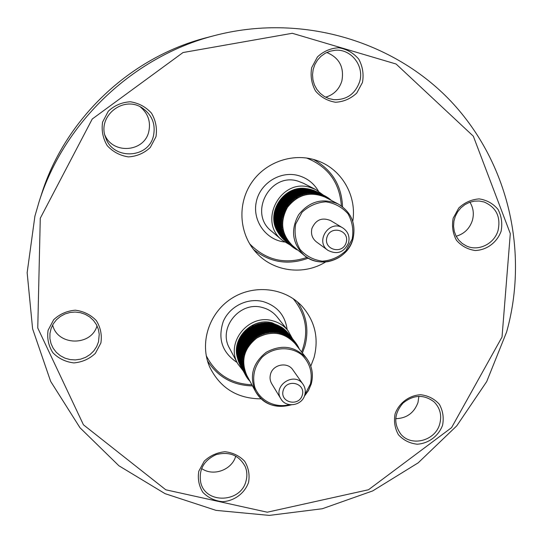 <?xml version="1.0" encoding="UTF-8"?>
<svg xmlns="http://www.w3.org/2000/svg" width="543" height="543" viewBox="0 0 543 543"><rect width="100%" height="100%" fill="white"/><g stroke="black" fill="none" stroke-linecap="round" stroke-linejoin="round"><path stroke-width="0.81" d="M304.772 394.992C305.804 391.109 305.22 387.539 303.028 384.288C294.482 371.039 272.158 385.808 280.941 398.929C286.1 408.356 302.213 405.669 304.772 394.992M280.941 398.929L271.758 383.786C270.027 380.833 269.613 377.65 270.509 374.256C272.857 364.387 287.505 361.509 292.84 369.837L303.028 384.288M302.315 395.08C298.955 407.182 279.631 402.587 283.174 390.485C286.561 378.315 305.913 383.012 302.315 395.08M275.179 329.961L275.545 330.158M277.473 331.366L277.819 331.617M278.817 332.94L278.41 332.649M276.53 331.481L276.163 331.284M277.31 332.526L276.903 332.275M348.552 242.864C349.977 236.531 348.077 231.569 342.864 227.972C329.431 219.121 314.601 241.52 328.006 250.377C337.21 254.925 344.058 252.42 348.552 242.864M328.006 250.377L316.508 241.974C312.177 238.472 310.657 233.945 311.94 228.379C315.829 219.684 322.074 217.091 330.66 220.607L342.864 227.972M346.196 242.497C342.735 254.952 323.261 249.828 326.906 237.366C330.388 224.843 349.889 230.076 346.196 242.497M303.51 194.292L303.944 194.326M297.326 301.779C306.598 315.32 309.116 330.117 304.881 346.176L302.41 353.011M252.488 385.897C232.899 385.442 217.892 377.073 207.453 360.796M313.399 159.432C331.936 169.681 341.649 185.455 342.538 206.754M308.248 258.163C288.333 265.486 270.102 262.608 253.574 249.522M325.657 261.943C304.161 275.416 274.324 271.914 257.07 253.533C239.49 235.424 236.782 205.057 251.165 183.317C265.412 161.495 294.476 151.891 318.15 160.986C342.063 169.708 357.009 196.193 352.746 221.381M261.203 398.854C237.339 398.725 220.166 388.109 209.7 367.02C199.356 343.515 208.695 313.372 231.087 298.779C253.364 284.016 284.573 287.43 301.969 306.164C314.981 321.028 319.012 338.153 314.064 357.525L310.793 366.152M40.277 218.232L37.766 328.006L83.446 424.802L165.798 489.8L267.258 512.205L368.493 489.745L451.579 427.626L502.031 337.013L510.305 233.626L473.333 136.191L396.085 64.013L292.283 33.286L183.018 52.542L92.256 118.998L40.277 218.232M501.087 231.332C496.926 242.531 486.766 250.085 475.274 250.52C467.713 249.447 461.435 246.02 456.439 240.23C452.787 233.415 451.701 226.071 453.181 218.198L458.808 207.962C464.665 202.485 471.46 199.464 479.191 198.894C486.779 200.034 493.051 203.523 497.992 209.367C501.569 216.202 502.601 223.519 501.087 231.332M442.572 425.237C438.54 436.049 428.549 443.522 417.187 444.208C409.707 443.366 403.469 440.23 398.481 434.807C394.822 428.373 393.695 421.375 395.1 413.807C399.125 402.886 409.232 395.345 420.676 394.727C428.189 395.63 434.414 398.82 439.348 404.297C442.939 410.746 444.011 417.73 442.572 425.237M248.572 482.367C244.655 493.315 234.44 500.931 222.623 501.705C214.804 500.911 208.227 497.795 202.885 492.358C198.894 485.89 197.537 478.831 198.806 471.188L204.256 461.129C210.107 455.652 217.003 452.523 224.951 451.735C232.804 452.597 239.375 455.767 244.662 461.258C248.572 467.747 249.875 474.786 248.572 482.367M100.889 342.972L95.344 353.391C89.337 359.011 82.183 362.188 73.875 362.914C65.608 361.937 58.59 358.529 52.841 352.692C48.497 345.796 46.915 338.316 48.096 330.266L53.655 319.739C59.723 314.064 66.952 310.881 75.321 310.196C83.636 311.248 90.64 314.716 96.335 320.608C100.598 327.531 102.111 334.983 100.889 342.972M155.97 136.714L150.289 147.472C144.166 153.201 136.89 156.343 128.474 156.893C120.105 155.665 113.025 151.918 107.236 145.667C102.885 138.336 101.337 130.476 102.593 122.08L108.295 111.206C114.485 105.423 121.822 102.281 130.313 101.772C138.723 103.082 145.796 106.89 151.517 113.202C155.787 120.553 157.273 128.392 155.97 136.714M362.466 82.475L356.744 93.077C350.73 98.704 343.685 101.765 335.601 102.26C327.612 100.984 320.92 97.245 315.537 91.02C311.553 83.744 310.27 75.959 311.682 67.665L317.424 56.947C323.499 51.273 330.612 48.205 338.757 47.757C346.787 49.108 353.466 52.915 358.787 59.194C362.697 66.49 363.919 74.248 362.466 82.475M104.914 135.153C113.066 154.687 144.37 152.081 148.775 131.65C150.92 121.72 148.063 113.439 140.209 106.815M153.438 135.92C148.517 158.834 112.788 160.226 105.668 137.583C96.837 116.602 123.132 95.093 142.028 107.813C152.04 114.749 155.848 124.116 153.438 135.92M52.637 324.986C57.47 346.013 91.244 346.515 97.027 325.82M98.507 341.818L96.64 346.624L93.769 350.941L90.016 354.572L85.563 357.362L80.602 359.167L75.362 359.921L70.081 359.581L65.004 358.163L60.354 355.719L56.357 352.373L53.194 348.267L51.008 343.59L49.908 338.56L49.956 333.409L51.103 328.461L53.302 323.845L56.452 319.773L60.409 316.433L64.997 313.963L70.013 312.476L75.226 312.042L80.412 312.68L85.326 314.356L89.758 316.99L93.511 320.472L96.416 324.633L98.358 329.296L99.24 334.244L98.507 341.818M201.602 468.48C213.161 476.849 232.037 469.953 235.757 456.072M246.013 481.017C240.99 502.737 205.919 504.325 200.815 482.89C198.466 469.987 203.53 460.579 216.019 454.674C229.336 451.199 239.076 455.197 245.246 466.654C247.113 471.297 247.364 476.082 246.013 481.017M395.684 418.687C406.646 418.334 414.078 412.945 417.981 402.526L418.891 396.288M439.721 424.002C435.364 440.828 411.35 447.167 400.836 434.169C393.444 423.771 394.164 413.413 403.001 403.103C413.596 394.605 423.974 394.225 434.135 401.942C440.122 408.037 441.982 415.388 439.721 424.002M456.154 236.239C464.211 233.904 469.607 228.657 472.356 220.519C474.182 213.942 473.367 207.84 469.926 202.2M498.08 230.408C494.381 243.868 478.315 251.755 466.349 245.931L462.188 243.434L458.686 240.054L455.998 235.934L454.26 231.277L453.554 226.288L453.914 221.211L455.319 216.284L457.722 211.729L460.993 207.772L464.984 204.596L469.512 202.349L474.358 201.134L479.293 201.019L484.084 201.989C496.254 207.331 500.917 216.806 498.08 230.408M325.624 97.19C333.782 94.74 339.185 89.364 341.846 81.056C344.377 67.298 339.348 57.768 326.757 52.467M359.602 81.789C355.102 94.149 346.475 100.102 333.714 99.647L328.8 98.548L324.225 96.403L320.194 93.321L316.874 89.425L314.424 84.891L312.951 79.909L312.524 74.71L313.162 69.524L314.845 64.576L317.492 60.09L320.988 56.268L325.176 53.282L329.873 51.266L334.861 50.302C350.975 48.436 364.665 66.029 359.602 81.789M34.908 216.148L27.15 272.688L32.594 328.773L50.642 381.369L80.011 427.775L118.89 465.758L165.045 493.655L216.033 510.372L269.308 515.395L322.338 508.737L372.715 490.906L418.191 462.833L456.772 425.841L486.711 381.573L506.619 331.983C528.882 252.576 508.798 162.927 451.097 101.48C393.315 40.318 300.218 12.876 213.922 35.736C133.096 56.71 64.305 121.985 39.137 201.596L34.908 216.148M208.329 37.195L205.845 37.847C129.906 57.558 65.384 118.788 41.723 193.579L39.137 201.596M310.046 189.487L318.789 193.688L318.123 194.123L317.594 193.423L309.035 189.025L317.384 193.383L316.725 193.851L316.169 193.179L315.313 193.647L314.736 193.003L313.888 193.512L313.08 192.887L312.456 193.451L311.634 192.867L311.248 193.417L310.399 192.901L309.822 193.484L308.736 193.03L308.132 193.661L307.297 193.22L306.714 193.885L305.865 193.478L305.58 194.116L304.657 193.756L304.189 194.462L303.252 194.143L302.811 194.876L301.86 194.598L301.202 195.453L300.293 195.209L300.123 195.901L299.152 195.711L298.813 196.512L297.842 196.369L297.299 197.319L296.376 197.19L296.057 198.066L295.134 197.978L295.08 198.711L294.102 198.697L293.912 199.559L292.935 199.593L292.779 200.469L291.645 200.686L291.489 201.616L290.729 201.541L290.654 202.437L289.697 202.593L289.663 203.496L288.713 203.7L288.55 204.82L287.654 205.016L287.668 205.973L286.785 206.211L287.003 206.937L286.1 207.263L286.086 208.403L285.231 208.722L285.38 209.673L284.546 210.026L284.736 210.976L283.928 211.363L284.26 212.048L283.446 212.523L283.643 213.657L282.869 214.112L283.188 215.035L282.448 215.523L282.801 216.433L282.136 216.732L282.543 217.573L281.797 218.388L282.238 219.263L281.607 219.623L282.055 220.696L281.423 221.293L281.939 222.135L281.342 222.759L281.898 223.573L281.335 224.218L281.919 225.006L281.389 225.678L281.993 226.166L281.498 226.913L282.143 227.598L281.722 228.569L282.408 229.275L281.946 229.791L282.645 230.408L282.272 231.203L282.998 231.793L282.733 232.804L283.507 233.415L283.202 234.176L284.003 234.746L283.738 235.513L284.518 235.845L284.247 236.633L285.136 237.128L285 238.106L285.822 238.377L285.618 239.171L286.561 239.592L286.392 240.379L287.362 240.773L287.227 241.554L288.218 241.906L288.252 242.843L289.127 242.992L289.202 243.916L290.091 244.031L290.05 244.791L291.102 245.022L291.096 245.769L292.161 245.965L292.351 246.834L293.261 246.848L293.491 247.696L294.408 247.683L294.496 248.389L295.589 248.45L295.894 249.251L296.688 249.122M293.973 246.861C284.145 238.832 280.67 228.474 283.555 215.775C288.082 197.571 311.193 188.034 326.56 197.924M331.529 200.516L331.189 200.34M330.531 199.994L330.273 199.376L329.601 199.512M329.581 199.498L329.309 198.623L328.454 198.663L328.142 197.795L327.273 197.876L326.75 196.919L326.058 197.15L325.685 196.315L324.809 196.485L324.402 195.67L323.519 195.88L323.092 195.086L322.209 195.344L321.748 194.57L320.872 194.869L320.384 194.123L319.508 194.462L318.789 193.688M296.865 249.271L296.96 249.834L297.557 249.848M316.169 193.179L307.867 188.821L315.958 193.145M308.648 189.236L309.035 189.025M314.736 193.003L306.483 188.652L314.526 192.982M307.236 189.052L307.657 188.794M313.297 192.901L304.881 188.543L313.08 192.887M305.818 188.944L306.272 188.638M311.852 192.867L303.693 188.523L311.634 192.867M304.399 188.896L304.881 188.543M310.399 192.901L302.084 188.57L310.189 192.914M302.98 188.923L303.483 188.523M308.953 193.009L300.897 188.659L308.736 193.03M301.569 189.025L302.084 188.57M307.514 193.186L299.295 188.862L307.297 193.22M308.397 193.627L300.191 189.161L300.686 188.679M306.076 193.437L298.121 189.073L305.865 193.478M306.985 193.837L298.826 189.364L299.295 188.862M304.657 193.756L296.749 189.378L304.447 193.81M305.58 194.116L297.476 189.629L297.917 189.113M303.252 194.143L295.188 189.812L303.042 194.211M304.189 194.462L296.132 189.962L296.546 189.432M301.86 194.598L294.048 190.193L294.801 190.362L295.188 189.812M300.496 195.127L292.731 190.695L293.498 190.824L294.048 190.193M293.851 190.26L301.657 194.672M299.152 195.711L291.435 191.265L291.971 191.462L292.731 190.695M292.541 190.776L300.293 195.209M297.842 196.369L290.172 191.896L290.715 192.059L291.435 191.265M291.245 191.353L298.955 195.806M296.559 197.082L288.937 192.582L289.487 192.717L290.172 191.896M289.982 191.991L297.652 196.471M295.311 197.862L287.729 193.335L288.292 193.437L288.937 192.582M288.754 192.69L296.376 197.19M294.102 198.697L286.561 194.143L287.349 194.061L287.729 193.335M287.559 193.451L295.134 197.978M292.935 199.593L285.435 195.005L286.012 195.039L286.561 194.143M286.392 194.265L293.926 198.826M291.808 200.543L284.349 195.921L285.136 195.751L285.435 195.005M285.272 195.134L292.765 199.729M290.729 201.541L283.31 196.885L283.894 196.858L284.349 195.921M284.193 196.057L291.645 200.686M289.697 202.593L282.312 197.903L282.896 197.842L283.31 196.885M283.161 197.034L290.573 201.697M288.713 203.7L281.369 198.962L281.953 198.874L282.312 197.903M282.17 198.052L289.548 202.756M287.783 204.847L280.473 200.068L281.05 199.946L281.369 198.962M281.233 199.125L288.571 203.863M286.914 206.035L279.631 201.215L280.208 201.059L280.473 200.068M280.344 200.238L287.654 205.016M286.1 207.263L278.844 202.403L279.564 201.989L279.631 201.215M279.509 201.392L286.785 206.211M285.34 208.532L278.111 203.625L278.681 203.408L278.844 202.403M278.729 202.58L285.985 207.446M284.647 209.829L277.446 204.881L278.002 204.63L278.111 203.625M278.009 203.808L285.231 208.722M284.016 211.166L276.835 206.164L277.385 205.885L277.446 204.881M277.351 205.071L284.546 210.026M283.446 212.523L276.285 207.48L276.821 207.161L276.835 206.164M276.747 206.36L283.928 211.363M282.944 213.908L275.803 208.811L276.326 208.471L276.285 207.48M276.211 207.677L283.365 212.727M282.503 215.313L275.382 210.168L275.973 209.544L275.803 208.811M275.735 209.014L282.869 214.112M282.136 216.732L275.029 211.546L275.525 211.146L275.382 210.168M275.328 210.372L282.448 215.523M281.837 218.171L274.738 212.931L275.22 212.503L275.029 211.546M274.982 211.75L282.089 216.949M281.607 219.623L274.514 214.329L274.975 213.874L274.738 212.931M274.704 213.134L281.797 218.388M281.444 221.076L274.364 215.734L274.806 215.252L274.514 214.329M274.486 214.539L281.579 219.84M281.349 222.542L274.276 217.146L274.697 216.643L274.364 215.734M274.344 215.944L281.423 221.293M281.328 224.001L274.256 218.557L274.656 218.028L274.276 217.146M274.269 217.356L281.342 222.759M281.383 225.46L274.303 219.963L274.683 219.413L274.256 218.557M274.256 218.768L281.335 224.218M281.498 226.913L274.419 221.368L274.751 220.533L274.303 219.963M274.317 220.173L281.389 225.678M281.525 227.13L274.419 221.368M281.688 228.359L274.602 222.759L274.941 221.965M281.722 228.569L274.602 222.759M281.946 229.791L274.853 224.144L275.179 223.397M281.987 230.001L274.853 224.144M282.272 231.203L275.172 225.508L275.464 224.802M282.326 231.413L275.172 225.508M282.665 232.601L275.552 226.859L275.796 226.214L283.073 232.058M282.733 232.804L275.552 226.859M283.127 233.972L276 228.182L276.211 227.537M283.202 234.176L276 228.182M283.656 235.316L276.509 229.479L276.679 228.874M283.738 235.513L276.509 229.479M284.247 236.633L277.079 230.755L277.215 230.184M284.342 236.829L277.079 230.755M284.899 237.922L277.717 231.997L277.812 231.467M285 238.106L277.717 231.997M285.618 239.171L278.41 233.198L278.478 232.723M285.727 239.354L278.41 233.198M286.392 240.379L279.156 234.372L279.197 233.945M286.514 240.556L279.156 234.372M287.227 241.554L279.984 235.133M287.356 241.723L279.964 235.499M288.116 242.68L280.826 236.28M288.252 242.843L280.819 236.592M289.059 243.759L281.722 237.393M289.202 243.916L281.736 237.637M290.05 244.791L282.679 238.458M290.206 244.941L282.693 238.635M291.096 245.769L283.69 239.49M291.252 245.911L283.704 239.578M292.188 246.698L284.756 240.474M293.322 247.574L292.433 246.827M294.496 248.389L293.654 247.683M295.711 249.142L294.91 248.47M296.96 249.834L296.193 249.196M298.243 250.466L297.503 249.855M330.504 199.865L331.359 200.306M329.377 198.914L330.273 199.376M328.203 198.012L329.139 198.5M326.974 197.17L327.965 197.679M325.705 196.383L326.75 196.919M316.874 191.767L325.495 196.22M324.402 195.67L315.632 191.15L324.212 195.582M323.092 195.086L314.356 190.593L322.895 195.005M321.748 194.57L313.25 190.172L321.551 194.496M320.384 194.123L311.736 189.677L320.18 194.061M318.999 193.736L310.392 189.317M292.765 245.864C281.437 234.637 279.665 221.802 287.451 207.365C297.673 194.509 310.189 191.095 325.013 197.116L338.146 203.964C322.562 197.632 309.381 201.243 298.602 214.79C290.383 230.001 292.229 243.508 304.134 255.312C319.861 269.253 347.696 259.988 352.909 239.225C356.262 223.804 351.341 212.055 338.146 203.964C351.355 212.062 356.289 223.818 352.936 239.246C348.796 251.382 340.542 258.841 328.162 261.617C319.203 262.955 311.193 260.85 304.134 255.312L292.765 245.864M278.892 333.042L271.853 323.669L272.477 323.404L279.394 332.567L278.892 333.042L271.127 323.139L277.996 332.296L277.514 332.798L276.577 332.092L276.122 332.621L275.369 331.977L274.717 332.506L273.726 331.895L273.034 332.465L272.287 331.895L271.622 332.499L270.855 331.963L270.482 332.581L269.633 332.078L268.799 332.778L267.991 332.309L267.665 332.968L266.783 332.54L266.274 333.259L265.371 332.873L264.896 333.619L263.979 333.273L263.531 334.04L262.405 333.816L261.936 334.631L261.054 334.352L260.871 335.085L259.927 334.861L259.337 335.818L258.631 335.52L258.081 336.504L257.178 336.341L256.853 337.251L255.95 337.128L255.665 338.045L254.762 337.963L254.518 338.9L253.608 338.859L253.615 339.633L252.665 339.667L252.543 340.583L251.443 340.807L251.511 341.581L250.581 341.69L250.357 342.823L249.475 342.938L249.441 343.923L248.565 344.072L248.572 345.056L247.717 345.246L247.764 346.23L247.038 346.278L247.153 347.208L246.291 347.52L246.447 348.443L245.511 348.979L245.687 349.957L244.9 350.289L245.117 351.253L244.35 351.62L244.703 352.319L243.868 352.97L244.174 353.914L243.454 354.341L243.861 355.013L243.155 355.522L243.488 356.649L242.823 357.131L243.25 358.034L242.612 358.543L243.074 359.425L242.47 359.961L242.972 360.817L242.402 361.17L242.938 361.95L242.395 362.792L242.999 363.396L242.449 364L243.094 364.794L242.599 365.615L243.257 366.179L242.802 367.007L243.488 367.557L243.074 368.392L243.787 368.914L243.413 369.756L244.153 370.258L243.759 370.896L244.588 371.575L244.296 372.417L245.083 372.865L244.75 373.516L245.64 374.134L245.348 374.785L246.264 375.369L245.999 376.021L246.943 376.57L246.827 377.392L247.689 377.738L247.608 378.552L249.183 379.835M247.554 376.781C243.474 369.939 242.463 362.575 244.526 354.681C249.895 331.759 283.969 325.393 296.05 344.859M298.677 348.226L298.039 346.305L297.388 346.21L297.333 345.104L296.661 345.036L296.559 343.943L295.874 343.902L295.86 342.986L295.032 342.816L294.985 341.9L294.136 341.764L294.055 340.855L293.186 340.76L293.077 339.864L292.188 339.803L291.89 338.784L291.143 338.9L290.967 338.024L290.05 338.045L289.847 337.183L288.917 337.244L288.509 336.287L287.742 336.504L287.295 335.574L286.534 335.818L286.242 335.004L285.285 335.194L284.966 334.4L284.227 334.678L283.663 333.857L282.923 334.169L282.129 333.314L281.349 333.653L280.772 332.907L279.998 333.287L279.394 332.567M249.339 380.08L249.21 380.582L249.739 380.813M276.787 332.119L269.762 322.936L276.577 332.092M277.514 332.798L270.523 323.424L271.127 323.139M275.369 331.977L268.588 322.82L269.179 323.255L269.762 322.936M273.937 331.895L267.21 322.746L267.563 323.133L268.588 322.82M268.385 322.807L275.158 331.956M272.505 331.888L265.826 322.739L266.199 323.099L267.21 322.746M267.007 322.739L273.726 331.895M271.066 331.949L264.434 322.793L265.093 323.126L265.826 322.739M265.615 322.739L272.287 331.895M269.633 332.078L263.05 322.915L263.47 323.234L264.434 322.793M264.231 322.807L270.855 331.963M268.201 332.275L261.672 323.105L262.371 323.363L263.05 322.915M262.846 322.942L269.416 332.106M266.783 332.54L260.301 323.356L260.762 323.628L261.672 323.105M261.468 323.139L267.991 332.309M265.371 332.873L258.936 323.682L259.676 323.859L260.301 323.356M260.097 323.404L266.572 332.587M263.979 333.273L257.592 324.062L258.095 324.28L258.936 323.682M258.739 323.73L265.167 332.927M262.608 333.741L256.269 324.51L256.785 324.7L257.592 324.062M257.396 324.123L263.776 333.341M261.251 334.271L254.959 325.019L255.488 325.182L256.269 324.51M256.072 324.585L262.405 333.816M259.927 334.861L253.683 325.596L254.226 325.725L254.959 325.019M254.769 325.101L261.054 334.352M258.631 335.52L252.427 326.228L253.683 325.596M253.493 325.685L259.73 334.956M257.362 336.232L251.205 326.913L251.769 326.988L252.427 326.228M252.244 326.323L258.441 335.622M256.126 337.006L250.011 327.66L250.588 327.7L251.205 326.913M251.029 327.022L257.178 336.341M254.932 337.841L248.864 328.467L250.011 327.66M249.841 327.775L255.95 337.128M253.778 338.723L247.744 329.323L248.864 328.467M248.694 328.59L254.762 337.963M252.665 339.667L246.671 330.225L247.465 330.001L247.744 329.323M247.581 329.452L253.608 338.859M251.599 340.651L245.646 331.182L246.671 330.225M246.515 330.361L252.502 339.809M250.581 341.69L244.662 332.18L245.646 331.182M245.497 331.325L251.443 340.807M249.61 342.776L243.726 333.226L244.323 333.076L244.662 332.18M244.52 332.336L250.432 341.852M248.701 343.902L242.843 334.318L243.603 333.931L243.726 333.226M243.59 333.388L249.475 342.938M247.839 345.07L242.015 335.445L242.606 335.228L242.843 334.318M242.721 334.481L248.565 344.072M247.038 346.278L241.241 336.606L241.825 336.361L242.015 335.445M241.9 335.615L247.717 345.246M246.291 347.52L240.522 337.807L241.235 337.305L241.241 336.606M241.133 336.782L246.922 346.461M245.606 348.789L239.863 339.036L240.434 338.73L240.522 337.807M240.42 337.984L246.189 347.703M244.988 350.092L239.266 340.291L239.823 339.959L239.863 339.036M239.768 339.219L245.511 348.979M244.431 351.423L238.73 341.574L239.375 340.97L239.266 340.291M239.185 340.481L244.9 350.289M243.936 352.767L238.255 342.877L238.791 342.484L238.73 341.574M238.655 341.764L244.35 351.62M243.515 354.138L237.841 344.201L238.363 343.78L238.255 342.877M238.187 343.074L243.868 352.97M243.454 354.341L237.841 344.201M243.155 355.522L237.501 345.538L238.085 344.92M243.108 355.733L237.501 345.538M242.864 356.927L237.216 346.889L237.773 346.305M242.823 357.131L237.216 346.889M242.64 358.332L237.006 348.253L237.515 347.69M242.612 358.543L237.006 348.253M242.49 359.751L236.857 349.617L237.311 349.095L243.074 359.425M242.47 359.961L236.857 349.617M242.402 361.17L236.782 350.988L237.196 350.459M242.395 361.38L236.782 350.988M242.388 362.581L236.768 352.359L237.135 351.844M242.395 362.792L236.768 352.359M242.449 364L236.823 353.724L237.142 353.235M242.463 364.21L236.823 353.724M242.572 365.405L236.945 355.088L237.216 354.627M242.599 365.615L236.945 355.088M242.769 366.803L237.135 356.439L237.359 356.004M242.802 367.007L237.135 356.439M243.026 368.188L237.386 357.776L237.569 357.382M243.074 368.392L237.386 357.776M243.359 369.552L237.854 358.753M243.413 369.756L237.705 359.093M243.759 370.896L238.167 360.036M243.821 371.093L238.092 360.396M244.221 372.22L238.615 361.441M244.296 372.417L238.54 361.672M244.75 373.516L239.103 362.765M244.832 373.706L239.056 362.928M245.348 374.785L239.646 364.068M245.436 374.969L239.626 364.156M245.999 376.021L240.264 365.351M246.719 377.222L246.183 376.231M247.493 378.383L246.99 377.446M248.321 379.503L247.846 378.614M249.21 380.582L248.755 379.733M250.153 381.614L249.712 380.806M298.711 348.077L299.281 348.803M298.093 346.773L298.691 347.54M297.415 345.504L298.039 346.305M296.668 344.262L297.333 345.104M295.854 343.047L296.559 343.943M288.245 333.321L295.731 342.823M294.985 341.9L287.417 332.282L294.849 341.744M294.055 340.855L286.514 331.278L293.912 340.705M293.077 339.864L285.699 330.463L292.928 339.721M292.046 338.92L284.708 329.547L291.89 338.784M290.967 338.024L283.663 328.685L290.804 337.895M289.847 337.183L282.414 327.755L289.677 337.067M283.12 328.563L283.507 328.563M288.679 336.402L281.457 327.11L288.509 336.287M281.973 327.775L282.414 327.755M287.478 335.676L280.12 326.309L287.295 335.574M280.792 327.049L281.288 327.001M286.242 335.004L278.912 325.671L286.052 334.916M279.57 326.384L280.12 326.309M284.966 334.4L277.867 325.176L284.776 334.318M278.328 325.78L278.912 325.671M283.663 333.857L276.414 324.578L283.466 333.782M277.052 325.237L277.677 325.094M282.333 333.382L275.315 324.185L282.129 333.314M275.756 324.762L276.414 324.578M280.975 332.961L273.808 323.73L280.772 332.907M281.607 333.728L274.473 324.334L275.125 324.123M279.597 332.615L272.477 323.404M280.256 333.354L273.17 323.967L273.808 323.73M291.36 404.84C274.772 408.621 262.853 404.223 255.604 391.646L246.814 375.403C240.583 360.776 243.922 348.314 256.832 338.004C271.371 330.212 284.098 332.058 295.025 343.549L306.361 358.061C294.89 346.006 281.498 344.086 266.192 352.305C252.597 363.172 249.067 376.279 255.604 391.646C263.993 404.576 275.871 408.974 291.231 404.834M286.955 206.781L287.451 205.994M287.661 205.641L288.109 204.833M282.217 240.237L271.527 231.182C248.144 213.487 269.986 171.982 297.998 181.158L303.218 183.167L315.714 189.534L310.216 187.423C280.67 177.751 257.565 221.598 282.217 240.237L290.166 245.008M292.46 338.656L287.987 330.66C283.962 325.698 278.81 322.399 272.518 320.757C248.66 313.582 225.189 342.728 237.8 363.796L243.305 371.012M237.42 357.701C231.298 338.167 252.454 317.044 272.301 322.875L282.367 327.755M282.693 328.02L283.853 328.997M290.261 337.773L290.885 339.26M237.78 358.923L237.569 358.224M237.8 363.796L229.56 348.314C217.587 328.298 239.802 300.686 262.439 307.528C268.405 309.096 273.299 312.239 277.127 316.949L287.987 330.66M293.118 298.609C306.225 314.601 309.062 332.397 301.636 352.013M251.884 384.783C230.904 383.84 215.68 374.127 206.225 355.651M287.152 329.608C285.116 315.252 277.1 305.906 263.097 301.575C247.418 297.516 229.546 306.442 223.227 321.565C217.587 338.934 222.216 352.583 237.115 362.507M280.066 330.409L284.132 334.698M309.707 189.31L310.162 189.432M319.841 194.333L321.137 195.419M279.177 234.182L278.735 233.558M278.423 233.096L277.873 232.228M277.717 231.97C265.303 212.951 283.819 184.756 306.266 188.645M306.524 188.679L307.847 188.889M308.078 188.937L308.879 189.107M306.496 157.986C328.081 166.626 339.701 182.597 341.357 205.892M307.005 257.409C284.96 264.794 265.812 260.24 249.576 243.746M318.402 191.075C313.834 183.296 307.209 178.138 298.535 175.606C280.446 170.448 259.968 183.201 256.262 201.996C252.224 220.723 265.948 239.931 284.532 241.995M296.573 196.892L296.6 198.378M318.307 194.109L317.947 193.919M316.915 193.831L316.521 193.627M315.51 193.62L315.069 193.389M314.092 193.484L313.596 193.22M312.673 193.417L312.096 193.104M311.248 193.417L310.562 193.05M309.822 193.484L308.974 193.03M302.553 194.957L294.55 190.444M302.811 194.876L294.801 190.362M301.202 195.453L293.247 190.919M301.453 195.351L293.498 190.824M299.872 196.009L291.971 191.462M300.123 195.901L292.209 191.353M298.569 196.634L290.715 192.059M298.813 196.512L290.953 191.937M297.299 197.319L289.487 192.717M297.537 197.184L289.718 192.589M296.057 198.066L288.292 193.437M296.295 197.917L288.516 193.294M294.856 198.867L287.132 194.211M295.08 198.711L287.349 194.061M293.695 199.729L286.012 195.039M293.912 199.559L286.222 194.876M292.568 200.645L284.932 195.921M292.779 200.469L285.136 195.751M291.489 201.616L283.894 196.858M291.693 201.426L284.084 196.675M290.457 202.634L282.896 197.842M290.654 202.437L283.079 197.652M289.48 203.706L281.953 198.874M289.663 203.496L282.129 198.67M288.55 204.82L281.05 199.946M288.72 204.602L281.22 199.736M287.668 205.973L280.208 201.059M287.831 205.749L280.364 200.842M286.847 207.175L279.414 202.213M287.003 206.937L279.564 201.989M286.086 208.403L278.681 203.408M286.222 208.166L278.817 203.177M285.38 209.673L278.002 204.63M285.509 209.428L278.125 204.392M284.736 210.976L277.385 205.885M284.858 210.725L277.493 205.641M284.159 212.306L276.821 207.161M284.26 212.048L276.923 206.917M283.643 213.657L276.326 208.471M283.731 213.399L276.414 208.22M283.188 215.035L275.892 209.795M283.27 214.77L275.973 209.544M282.801 216.433L275.525 211.146M282.869 216.162L275.586 210.888M282.482 217.845L275.22 212.503M282.543 217.573L275.267 212.245M282.238 219.263L274.975 213.874M282.279 218.992L275.016 213.609M282.055 220.696L274.806 215.252M282.082 220.424L274.833 214.994M281.939 222.135L274.697 216.643M281.96 221.856L274.71 216.379M281.898 223.573L274.656 218.028M281.898 223.295L274.656 217.763M281.919 225.006L274.683 219.413M281.912 224.734L274.67 219.148M282.014 226.445L274.772 220.797M281.993 226.166L274.751 220.533M282.177 227.863L274.928 222.168M282.408 229.275L275.158 223.533M282.713 230.673L275.444 224.883M283.507 233.415L282.794 232.832M284.003 234.746L283.419 234.271M284.566 236.056L284.077 235.655M285.19 237.332L284.763 236.979M285.876 238.574L285.503 238.262M352.169 239.103L345.83 250.757C339.158 257.002 331.332 260.477 322.352 261.183C313.467 259.968 306.021 256.038 300.021 249.386C295.575 241.554 294.13 233.11 295.684 224.049L302.044 212.259C308.797 205.953 316.698 202.471 325.759 201.82C334.692 203.123 342.117 207.134 348.049 213.854C352.4 221.714 353.771 230.13 352.169 239.103M275.851 332.594L268.921 323.228M276.122 332.621L269.179 323.255M274.446 332.492L267.563 323.133M274.717 332.506L267.821 323.146M273.034 332.465L266.199 323.099M273.305 332.465L266.457 323.099M271.622 332.499L264.835 323.133M271.894 332.486L265.093 323.126M270.21 332.608L263.47 323.234M270.482 332.581L263.735 323.207M268.799 332.778L262.113 323.397M269.07 332.737L262.371 323.363M267.4 333.015L260.762 323.628M267.665 332.968L261.02 323.58M266.009 333.321L259.418 323.92M266.274 333.259L259.676 323.859M264.638 333.694L258.095 324.28M264.896 333.619L258.346 324.205M263.274 334.128L256.785 324.7M263.531 334.04L257.029 324.612M261.936 334.631L255.488 325.182M262.188 334.529L255.733 325.087M260.626 335.194L254.226 325.725M260.871 335.085L254.463 325.617M259.337 335.818L252.984 326.323M259.581 335.696L253.214 326.207M258.081 336.504L251.769 326.988M258.319 336.368L252 326.852M256.853 337.251L250.588 327.7M257.083 337.101L250.812 327.558M255.665 338.045L249.441 328.474M255.889 337.889L249.658 328.318M254.518 338.9L248.334 329.296M254.728 338.737L248.538 329.133M253.405 339.809L247.262 330.171M253.615 339.633L247.465 330.001M252.339 340.766L246.237 331.094M252.543 340.583L246.427 330.911M251.321 341.771L245.253 332.065M251.511 341.581L245.436 331.875M250.357 342.823L244.323 333.076M250.533 342.619L244.493 332.879M249.441 343.923L243.434 334.135M249.61 343.705L243.603 333.931M248.572 345.056L242.606 335.228M248.735 344.839L242.755 335.017M247.764 346.23L241.825 336.361M247.913 346.006L241.968 336.144M247.011 347.439L241.099 337.529M247.153 347.208L241.235 337.305M246.318 348.681L240.434 338.73M246.447 348.443L240.556 338.499M245.687 349.957L239.823 339.959M245.803 349.712L239.931 339.721M245.117 351.253L239.273 341.208M245.226 351.002L239.375 340.97M244.615 352.577L238.791 342.484M244.703 352.319L238.872 342.239M244.174 353.914L238.363 343.78M244.255 353.663L238.438 343.529M243.8 355.278L238.004 345.09M243.488 356.649L237.705 346.414M243.25 358.034L237.474 347.751M242.972 360.817L242.531 360.029M242.931 362.215L242.578 361.57M242.965 363.606L242.667 363.057M243.067 364.991L242.809 364.516M243.237 366.369L243.006 365.955M243.474 367.74L243.271 367.36M243.773 369.091L243.59 368.751M289.093 337.305L288.822 336.952M287.926 336.558L287.627 336.165M286.724 335.873L286.385 335.425M285.489 335.241L285.095 334.726M284.227 334.678L283.751 334.06M282.923 334.169L282.346 333.409M304.379 396.152L308.512 390.403L311.227 383.915C313.718 374.412 312.096 365.792 306.361 358.061C312.11 365.806 313.739 374.446 311.241 383.969L308.505 390.498L304.331 396.275M289.548 404.671C275.104 408.329 260.002 400.829 254.803 387.274C251.993 376.19 254.45 366.165 262.167 357.185C273.231 346.862 290.539 345.918 301.908 354.932C309.904 362.968 312.754 372.634 310.453 383.935L304.894 394.53M323.363 195.12L315.714 189.534M205.845 37.847L213.922 35.736"/></g></svg>
